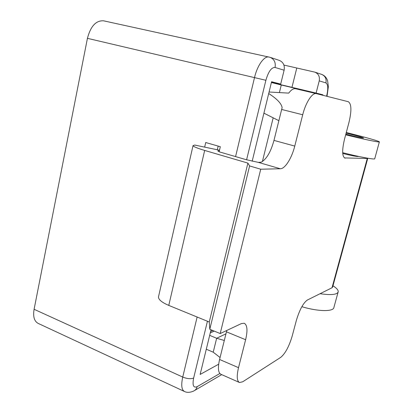 <?xml version="1.0" encoding="UTF-8"?>
<svg xmlns="http://www.w3.org/2000/svg" width="413" height="413" viewBox="0 0 413 413"><rect width="100%" height="100%" fill="white"/><g stroke="black" fill="none" stroke-linecap="round" stroke-linejoin="round"><path stroke-width="0.62" d="M367.627 158.2L367.271 158.463L344.494 157.926M226.768 330.462L226.453 331.83L245.616 339.723L238.523 367.673C236.546 376.171 236.876 381.116 239.509 382.51L242.694 381.798L280.768 357.338C285.311 353.549 289.146 346.352 292.28 335.748L296.297 320.643C299.528 309.858 303.219 302.987 307.36 300.029L332.016 287.763L332.651 287.025L367.74 158.391M268.703 93.534C277.04 98.888 281.516 103.596 282.125 107.669L281.656 109.46L302.708 114.757C305.734 102.439 312.378 92.352 316.368 93.637L348.304 101.712C351.52 103.844 351.737 110.751 348.964 122.434L344.525 139.135C341.949 150.069 342.072 156.382 344.881 158.086L345.268 158.138M302.708 114.757L294.758 146.083L273.974 140.405C270.851 151.814 266.607 159.072 261.253 162.18L258.388 162.392L280.334 168.762C285.084 168.84 291.8 158.102 294.758 146.083M280.334 168.762L260.737 169.216L249.597 165.938L247.903 163.099L204.667 150.435C197.218 148.205 193.341 146.594 193.041 145.598L194.755 145.056L219.494 150.224M158.571 296.493L158.484 296.875C158.38 299.57 161.813 302.414 168.778 305.408L209.267 322.001L209.794 329.249L220.191 333.559L260.737 169.216M220.191 333.559L241.378 323.591L244.197 323.25C247.325 324.943 247.8 330.436 245.616 339.723M342.728 153.45C352.253 155.804 357.519 156.795 358.52 156.413L358.505 156.47M226.453 331.83L219.587 359.48C217.687 367.895 218.141 372.836 220.95 374.302L239.241 382.392M281.656 109.46L273.974 140.405M316.327 93.627L295.605 88.743C293.545 88.315 291.253 89.776 288.728 93.111L269.075 92.011M219.334 150.91L217.765 150.864L219.644 151.958L245.998 159.624L258.388 162.392M263.912 113.162L278.868 120.689M224.305 340.472L216.649 338.273L213.222 352.196L220.072 357.519M225.957 333.818L216.649 338.273L209.675 335.351M206.293 349.217L213.222 352.196M210.274 332.899L214.239 331.092M209.267 322.001L247.903 163.099M209.794 329.249L249.597 165.938M284.118 70.205C284.908 65.362 283.272 62.079 279.209 60.344L270.035 57.309C274.196 59.085 275.874 62.466 275.068 67.458L284.118 70.205L280.701 84.061L271.542 81.908M197.13 317.024L182.737 377.064L34.093 309.296C32.875 316.725 34.3 321.459 38.368 323.498L184.219 391.379M34.093 309.296L87.432 38.332L265.889 80.287C268.398 71.573 271.46 67.293 275.068 67.458M204.678 147.049L205.726 142.521L220.32 146.713L219.153 151.669M270.035 57.309L103.637 20.831C96.043 20.32 90.638 26.158 87.432 38.332M283.912 65.068L314.809 72.125C318.48 73.684 319.951 76.596 319.228 80.865L316.105 93.08L322.847 94.794L322.734 95.243M342.682 152.702C359.8 157.048 375.577 159.95 374.751 158.68L379.356 141.902M332.981 285.801C336.595 288.098 338.34 290.076 338.216 291.733C337.354 294.655 331.303 295.316 320.054 293.71M346.285 132.496L357.978 135.485C370.951 138.83 378.086 140.941 379.377 141.824C380.394 142.759 363.388 139.248 345.671 134.808M346.115 133.156C356.037 135.531 361.84 137.121 363.517 137.932C364.044 138.417 354.53 136.398 345.841 134.173M218.673 364.204L200.135 374.441L211.043 329.765M252.183 161.215L271.584 81.738L280.701 84.061M301.857 306.683C318.051 311.655 333.818 311.825 333.926 307.355L338.087 292.213M217.352 149.604L218.172 146.099M316.105 93.08L271.403 82.476M210.625 331.458L212.778 330.483M262.389 161.555L273.179 117.824M279.405 92.579L281.274 85.006L271.393 82.517M281.274 85.006L322.847 94.794M367.271 158.463L332.016 287.763M238.523 367.673L219.587 359.48M168.778 305.408L204.667 150.435M269.064 57.046C264.325 55.662 257.34 65.321 254.522 77.551L235.575 156.594M219.84 373.517L197.151 386.661C196.624 388.679 195.519 390.109 193.847 390.941C188.664 393.393 185.272 391.942 184.565 391.539C181.591 389.996 180.982 385.169 182.737 377.064C187.187 378.84 190.827 379.16 193.656 378.019L207.429 321.247M246.597 159.8L265.889 80.287M197.151 386.661C193.413 388.21 192.251 385.329 193.656 378.019M326.972 96.317L327.081 95.883L326.704 95.78L326.59 96.219M327.081 95.878L328.371 86.591L327.623 80.896C326.621 77.675 324.613 75.502 321.593 74.371C325.186 75.894 326.626 78.733 325.914 82.894C328.056 84.34 328.32 88.63 326.704 95.78M319.228 80.865L325.914 82.894M296.766 68.093L291.95 87.391M295.605 88.743L316.368 93.637M158.484 296.875L193.041 145.598M194.693 390.44L221.693 374.632M321.593 74.371L314.809 72.125"/></g></svg>
